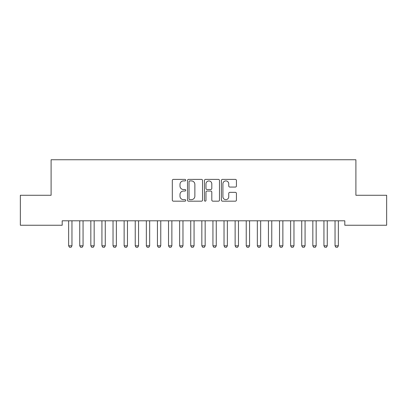 <?xml version="1.0" encoding="UTF-8"?>
<svg xmlns="http://www.w3.org/2000/svg" width="407" height="407" viewBox="0 0 407 407"><rect width="100%" height="100%" fill="white"/><g stroke="black" fill="none" stroke-linecap="round" stroke-linejoin="round"><path stroke-width="0.61" d="M185.74 180.148A0.763 0.763 0 0 0 184.976 179.385L173.402 179.385A1.089 1.089 0 0 0 172.314 180.474L172.314 200.086A1.089 1.089 0 0 0 173.402 201.175L184.976 201.175A0.763 0.763 0 0 0 185.74 200.412A0.763 0.763 0 0 0 184.976 199.649L183.481 199.649A3.485 3.485 0 0 1 179.991 196.164L179.991 194.531A3.485 3.485 0 0 1 183.481 191.041L184.976 191.041A0.763 0.763 0 0 0 185.74 190.278A0.763 0.763 0 0 0 184.976 189.52L183.481 189.52A3.485 3.485 0 0 1 179.991 186.03L179.991 184.396A3.485 3.485 0 0 1 183.481 180.912L184.976 180.912A0.763 0.763 0 0 0 185.74 180.148M235.343 187.067A1.089 1.089 0 0 0 236.431 185.979L236.431 180.474A1.089 1.089 0 0 0 235.343 179.385L222.487 179.385A1.089 1.089 0 0 0 221.398 180.474L221.398 200.086A1.089 1.089 0 0 0 222.487 201.175L235.343 201.175A1.089 1.089 0 0 0 236.431 200.086L236.431 193.442A1.089 1.089 0 0 0 235.343 192.348L229.838 192.348A1.089 1.089 0 0 0 228.749 193.442L228.749 196.734A2.915 2.915 0 0 1 225.834 199.649A2.915 2.915 0 0 1 222.919 196.734L222.919 183.827A2.915 2.915 0 0 1 225.834 180.912A2.915 2.915 0 0 1 228.749 183.827L228.749 185.979A1.089 1.089 0 0 0 229.838 187.067L235.343 187.067M344.805 220.803L62.195 220.803L62.195 225.244L20.35 225.244L20.35 195.274L51.099 195.274L51.099 159.753L355.901 159.753L355.901 195.274L386.65 195.274L386.65 225.244L344.805 225.244L344.805 220.803M202.549 180.474A1.089 1.089 0 0 0 201.455 179.385L188.599 179.385A1.089 1.089 0 0 0 187.51 180.474L187.51 200.086A1.089 1.089 0 0 0 188.599 201.175L201.455 201.175A1.089 1.089 0 0 0 202.549 200.086L202.549 180.474M205.545 179.385L218.401 179.385A1.089 1.089 0 0 1 219.49 180.474L219.49 200.086A1.089 1.089 0 0 1 218.401 201.175L212.897 201.175A1.089 1.089 0 0 1 211.808 200.086L211.808 192.135A1.089 1.089 0 0 0 210.719 191.041L207.066 191.041A1.089 1.089 0 0 0 205.978 192.135L205.978 200.412A0.763 0.763 0 0 1 205.214 201.175A0.763 0.763 0 0 1 204.451 200.412L204.451 180.474A1.089 1.089 0 0 1 205.545 179.385M189.799 180.912A0.763 0.763 0 0 0 189.036 181.675L189.036 198.886A0.763 0.763 0 0 0 189.799 199.649L191.376 199.649A3.485 3.485 0 0 0 194.867 196.164L194.867 184.396A3.485 3.485 0 0 0 191.376 180.912L189.799 180.912M211.808 183.878A2.915 2.915 0 0 0 208.893 180.962A2.915 2.915 0 0 0 205.978 183.878L205.978 188.426A1.089 1.089 0 0 0 207.066 189.52L210.719 189.52A1.089 1.089 0 0 0 211.808 188.426L211.808 183.878M68.508 220.803L68.585 221.047A1.109 1.109 0 0 1 68.635 221.383L68.635 245.803L71.963 245.803L71.963 221.383A1.109 1.109 0 0 1 72.019 221.047L72.095 220.803M71.963 245.803L71.133 247.247L69.47 247.247L68.635 245.803M79.604 220.803L79.68 221.047A1.109 1.109 0 0 1 79.736 221.383L79.736 245.803L83.064 245.803L83.064 221.383A1.109 1.109 0 0 1 83.12 221.047L83.196 220.803M83.064 245.803L82.234 247.247L80.566 247.247L79.736 245.803M90.705 220.803L90.781 221.047A1.109 1.109 0 0 1 90.837 221.383L90.837 245.803L94.165 245.803L94.165 221.383A1.109 1.109 0 0 1 94.215 221.047L94.292 220.803M94.165 245.803L93.33 247.247L91.667 247.247L90.837 245.803M101.806 220.803L101.882 221.047A1.109 1.109 0 0 1 101.933 221.383L101.933 245.803L105.265 245.803L105.265 221.383A1.109 1.109 0 0 1 105.316 221.047L105.393 220.803M105.265 245.803L104.431 247.247L102.768 247.247L101.933 245.803M112.907 220.803L112.983 221.047A1.109 1.109 0 0 1 113.034 221.383L113.034 245.803L116.366 245.803L116.366 221.383A1.109 1.109 0 0 1 116.417 221.047L116.494 220.803M116.366 245.803L115.532 247.247L113.868 247.247L113.034 245.803M124.008 220.803L124.084 221.047A1.109 1.109 0 0 1 124.135 221.383L124.135 245.803L127.467 245.803L127.467 221.383A1.109 1.109 0 0 1 127.518 221.047L127.595 220.803M127.467 245.803L126.633 247.247L124.969 247.247L124.135 245.803M135.109 220.803L135.185 221.047A1.109 1.109 0 0 1 135.236 221.383L135.236 245.803L138.563 245.803L138.563 221.383A1.109 1.109 0 0 1 138.619 221.047L138.695 220.803M138.563 245.803L137.734 247.247L136.065 247.247L135.236 245.803M146.205 220.803L146.281 221.047A1.109 1.109 0 0 1 146.337 221.383L146.337 245.803L149.664 245.803L149.664 221.383A1.109 1.109 0 0 1 149.715 221.047L149.791 220.803M149.664 245.803L148.835 247.247L147.166 247.247L146.337 245.803M157.305 220.803L157.382 221.047A1.109 1.109 0 0 1 157.433 221.383L157.433 245.803L160.765 245.803L160.765 221.383A1.109 1.109 0 0 1 160.816 221.047L160.892 220.803M160.765 245.803L159.931 247.247L158.267 247.247L157.433 245.803M168.406 220.803L168.483 221.047A1.109 1.109 0 0 1 168.534 221.383L168.534 245.803L171.866 245.803L171.866 221.383A1.109 1.109 0 0 1 171.917 221.047L171.993 220.803M171.866 245.803L171.032 247.247L169.368 247.247L168.534 245.803M179.507 220.803L179.584 221.047A1.109 1.109 0 0 1 179.635 221.383L179.635 245.803L182.967 245.803L182.967 221.383A1.109 1.109 0 0 1 183.018 221.047L183.094 220.803M182.967 245.803L182.133 247.247L180.469 247.247L179.635 245.803M190.608 220.803L190.685 221.047A1.109 1.109 0 0 1 190.735 221.383L190.735 245.803L194.063 245.803L194.063 221.383A1.109 1.109 0 0 1 194.119 221.047L194.195 220.803M194.063 245.803L193.233 247.247L191.57 247.247L190.735 245.803M201.704 220.803L201.78 221.047A1.109 1.109 0 0 1 201.836 221.383L201.836 245.803L205.164 245.803L205.164 221.383A1.109 1.109 0 0 1 205.22 221.047L205.296 220.803M205.164 245.803L204.334 247.247L202.666 247.247L201.836 245.803M212.805 220.803L212.881 221.047A1.109 1.109 0 0 1 212.937 221.383L212.937 245.803L216.265 245.803L216.265 221.383A1.109 1.109 0 0 1 216.315 221.047L216.392 220.803M216.265 245.803L215.43 247.247L213.767 247.247L212.937 245.803M223.906 220.803L223.982 221.047A1.109 1.109 0 0 1 224.033 221.383L224.033 245.803L227.365 245.803L227.365 221.383A1.109 1.109 0 0 1 227.416 221.047L227.493 220.803M227.365 245.803L226.531 247.247L224.868 247.247L224.033 245.803M235.007 220.803L235.083 221.047A1.109 1.109 0 0 1 235.134 221.383L235.134 245.803L238.466 245.803L238.466 221.383A1.109 1.109 0 0 1 238.517 221.047L238.594 220.803M238.466 245.803L237.632 247.247L235.968 247.247L235.134 245.803M246.108 220.803L246.184 221.047A1.109 1.109 0 0 1 246.235 221.383L246.235 245.803L249.567 245.803L249.567 221.383A1.109 1.109 0 0 1 249.618 221.047L249.695 220.803M249.567 245.803L248.733 247.247L247.069 247.247L246.235 245.803M257.209 220.803L257.285 221.047A1.109 1.109 0 0 1 257.336 221.383L257.336 245.803L260.663 245.803L260.663 221.383A1.109 1.109 0 0 1 260.719 221.047L260.795 220.803M260.663 245.803L259.834 247.247L258.165 247.247L257.336 245.803M268.305 220.803L268.381 221.047A1.109 1.109 0 0 1 268.437 221.383L268.437 245.803L271.764 245.803L271.764 221.383A1.109 1.109 0 0 1 271.815 221.047L271.891 220.803M271.764 245.803L270.935 247.247L269.266 247.247L268.437 245.803M279.406 220.803L279.482 221.047A1.109 1.109 0 0 1 279.533 221.383L279.533 245.803L282.865 245.803L282.865 221.383A1.109 1.109 0 0 1 282.916 221.047L282.992 220.803M282.865 245.803L282.031 247.247L280.367 247.247L279.533 245.803M290.506 220.803L290.583 221.047A1.109 1.109 0 0 1 290.634 221.383L290.634 245.803L293.966 245.803L293.966 221.383A1.109 1.109 0 0 1 294.017 221.047L294.093 220.803M293.966 245.803L293.132 247.247L291.468 247.247L290.634 245.803M301.607 220.803L301.684 221.047A1.109 1.109 0 0 1 301.735 221.383L301.735 245.803L305.067 245.803L305.067 221.383A1.109 1.109 0 0 1 305.118 221.047L305.194 220.803M305.067 245.803L304.233 247.247L302.569 247.247L301.735 245.803M312.708 220.803L312.785 221.047A1.109 1.109 0 0 1 312.835 221.383L312.835 245.803L316.163 245.803L316.163 221.383A1.109 1.109 0 0 1 316.219 221.047L316.295 220.803M316.163 245.803L315.333 247.247L313.67 247.247L312.835 245.803M323.804 220.803L323.88 221.047A1.109 1.109 0 0 1 323.936 221.383L323.936 245.803L327.264 245.803L327.264 221.383A1.109 1.109 0 0 1 327.32 221.047L327.396 220.803M327.264 245.803L326.434 247.247L324.766 247.247L323.936 245.803M334.905 220.803L334.981 221.047A1.109 1.109 0 0 1 335.037 221.383L335.037 245.803L338.365 245.803L338.365 221.383A1.109 1.109 0 0 1 338.415 221.047L338.492 220.803M338.365 245.803L337.53 247.247L335.867 247.247L335.037 245.803"/></g></svg>
